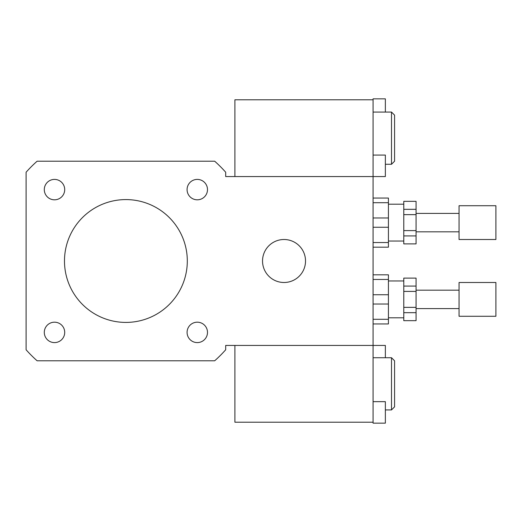 <?xml version="1.0" encoding="UTF-8"?>
<svg xmlns="http://www.w3.org/2000/svg" width="522" height="522" viewBox="0 0 522 522"><rect width="100%" height="100%" fill="white"/><g stroke="black" fill="none" stroke-linecap="round" stroke-linejoin="round"><path stroke-width="0.78" d="M54.503 199.815A10.205 10.205 0 0 1 45.662 184.507A10.205 10.205 0 0 1 63.338 184.507A10.205 10.205 0 0 1 54.503 199.815M187.078 189.61A10.205 10.205 0 0 1 202.386 180.769A10.205 10.205 0 0 1 202.386 198.445A10.205 10.205 0 0 1 187.078 189.61M197.283 322.185A10.205 10.205 0 0 1 206.125 337.493A10.205 10.205 0 0 1 188.449 337.493A10.205 10.205 0 0 1 197.283 322.185M64.708 332.39A10.205 10.205 0 0 1 49.401 341.231A10.205 10.205 0 0 1 49.401 323.555A10.205 10.205 0 0 1 64.708 332.39M262.533 261A21.493 21.493 0 0 1 294.773 242.384A21.493 21.493 0 0 1 294.773 279.616A21.493 21.493 0 0 1 262.533 261M373.073 401.653L385.36 401.653L385.36 423.153L373.073 423.153L373.073 345.44L225.687 345.44L225.687 349.779A133.573 133.573 0 0 1 214.679 360.793L37.114 360.793A133.573 133.573 0 0 1 26.1 349.779L26.1 172.221A133.573 133.573 0 0 1 37.114 161.207L214.679 161.207A133.573 133.573 0 0 1 225.687 172.221L225.687 176.56L373.073 176.56L373.073 98.847L385.36 98.847L385.36 112.073M373.073 422.207L234.9 422.207L234.9 345.44L373.073 345.44L373.073 176.56L385.36 176.56L385.36 155.067L373.073 155.067M64.48 261A61.413 61.413 0 0 1 156.6 207.815A61.413 61.413 0 0 1 156.6 314.185A61.413 61.413 0 0 1 64.48 261M391.5 112.073L391.5 164.273L394.573 161.207L394.573 115.147L391.5 112.073L373.073 112.073M234.9 176.56L234.9 99.793L373.073 99.793M385.36 357.727L385.36 345.44L373.073 345.44M391.5 357.727L391.5 409.927L394.573 406.853L394.573 360.793L391.5 357.727L373.073 357.727M403.78 230.593L403.78 214.64L416.067 214.64L416.067 230.593L403.78 230.593L403.78 235.911L416.067 235.911L416.067 243.891L403.78 243.891L403.78 235.911M403.78 209.322L403.78 201.342L416.067 201.342L416.067 209.322L403.78 209.322L403.78 214.64M416.067 243.891L403.78 243.891M403.78 201.342L416.067 201.342M416.067 214.64L416.067 209.322M416.067 235.911L416.067 230.593M373.073 202.699L388.427 202.699L388.427 198.053L373.073 198.053M373.073 227.259L388.427 227.259L388.427 242.541L373.073 242.541M373.073 247.18L388.427 247.18L388.427 242.541M388.427 202.699L388.427 217.974L373.073 217.974M388.427 227.259L388.427 217.974M495.9 239.507L495.9 205.727L459.053 205.727L459.053 239.507L495.9 239.507M459.053 231.827L416.067 231.827M403.78 241.04L388.427 241.04M403.78 307.36L403.78 291.406L416.067 291.406L416.067 307.36L403.78 307.36L403.78 312.678L416.067 312.678L416.067 320.658L403.78 320.658L403.78 312.678M403.78 286.089L403.78 278.109L416.067 278.109L416.067 286.089L403.78 286.089L403.78 291.406M416.067 320.658L403.78 320.658M403.78 278.109L416.067 278.109M416.067 291.406L416.067 286.089M416.067 312.678L416.067 307.36M373.073 279.459L388.427 279.459L388.427 274.82L373.073 274.82M373.073 304.026L388.427 304.026L388.427 319.301L373.073 319.301M373.073 323.947L388.427 323.947L388.427 319.301M388.427 279.459L388.427 294.741L373.073 294.741M388.427 304.026L388.427 294.741M495.9 316.273L495.9 282.493L459.053 282.493L459.053 316.273L495.9 316.273M459.053 308.593L416.067 308.593M403.78 317.807L388.427 317.807M391.5 164.273L385.36 164.273M391.5 409.927L385.36 409.927M459.053 213.407L416.067 213.407M403.78 204.193L388.427 204.193M459.053 290.173L416.067 290.173M403.78 280.96L388.427 280.96"/></g></svg>

